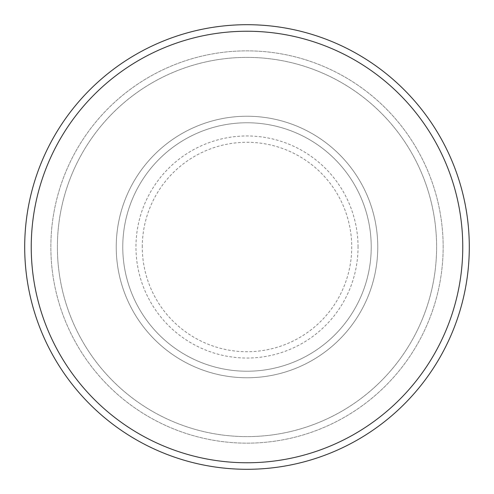 <?xml version="1.0" encoding="UTF-8"?>
<svg xmlns="http://www.w3.org/2000/svg" width="494" height="494" viewBox="0 0 494 494"><rect width="100%" height="100%" fill="white"/><g stroke="black" fill="none" stroke-linecap="round" stroke-linejoin="round"><path stroke-width="0.37" stroke-dasharray="2.47 1.85" d="M116.238 247A130.762 130.762 0 0 0 247 377.762A130.762 130.762 0 0 0 377.762 247A130.762 130.762 0 0 0 247 116.238A130.762 130.762 0 0 0 116.238 247A130.762 130.762 0 0 0 247 377.762A130.762 130.762 0 0 0 377.762 247A130.762 130.762 0 0 0 247 116.238A130.762 130.762 0 0 0 116.238 247A130.762 130.762 0 0 0 247 377.762A130.762 130.762 0 0 0 377.762 247A130.762 130.762 0 0 0 247 116.238A130.762 130.762 0 0 0 116.238 247A130.762 130.762 0 0 0 247 377.762A130.762 130.762 0 0 0 377.762 247A130.762 130.762 0 0 0 247 116.238A130.762 130.762 0 0 0 116.238 247A130.762 130.762 0 0 0 247 377.762A130.762 130.762 0 0 0 377.762 247A130.762 130.762 0 0 0 247 116.238A130.762 130.762 0 0 0 116.238 247A130.762 130.762 0 0 0 247 377.762A130.762 130.762 0 0 0 377.762 247A130.762 130.762 0 0 0 247 116.238A130.762 130.762 0 0 0 116.238 247A130.762 130.762 0 0 0 247 377.762A130.762 130.762 0 0 0 377.762 247A130.762 130.762 0 0 0 247 116.238A130.762 130.762 0 0 0 116.238 247A130.762 130.762 0 0 0 247 377.762A130.762 130.762 0 0 0 377.762 247A130.762 130.762 0 0 0 247 116.238A130.762 130.762 0 0 0 116.238 247M122.771 247A124.229 124.229 0 0 0 247 371.229A124.229 124.229 0 0 0 371.229 247A124.229 124.229 0 0 0 247 122.771A124.229 124.229 0 0 0 122.771 247A124.229 124.229 0 0 0 247 371.229A124.229 124.229 0 0 0 371.229 247A124.229 124.229 0 0 0 247 122.771A124.229 124.229 0 0 0 122.771 247A124.229 124.229 0 0 0 247 371.229A124.229 124.229 0 0 0 371.229 247A124.229 124.229 0 0 0 247 122.771A124.229 124.229 0 0 0 122.771 247A124.229 124.229 0 0 0 247 371.229A124.229 124.229 0 0 0 371.229 247A124.229 124.229 0 0 0 247 122.771A124.229 124.229 0 0 0 122.771 247A124.229 124.229 0 0 0 247 371.229A124.229 124.229 0 0 0 371.229 247A124.229 124.229 0 0 0 247 122.771A124.229 124.229 0 0 0 122.771 247M57.39 247A189.61 189.61 0 0 1 247 57.39A189.61 189.61 0 0 1 436.61 247A189.61 189.61 0 0 1 247 436.61A189.61 189.61 0 0 1 57.39 247A189.61 189.61 0 0 0 247 436.61A189.61 189.61 0 0 0 436.61 247A189.61 189.61 0 0 0 247 57.39A189.61 189.61 0 0 0 57.39 247M443.149 247A196.149 196.149 0 0 0 247 50.851A196.149 196.149 0 0 0 50.851 247A196.149 196.149 0 0 0 247 443.149A196.149 196.149 0 0 0 443.149 247A196.149 196.149 0 0 0 247 50.851A196.149 196.149 0 0 0 50.851 247A196.149 196.149 0 0 0 247 443.149A196.149 196.149 0 0 0 443.149 247A196.149 196.149 0 0 0 247 50.851A196.149 196.149 0 0 0 50.851 247A196.149 196.149 0 0 0 247 443.149A196.149 196.149 0 0 0 443.149 247M469.3 247A222.3 222.3 0 0 0 247 24.7A222.3 222.3 0 0 0 24.7 247A222.3 222.3 0 0 0 247 469.3A222.3 222.3 0 0 0 469.3 247M142.278 247A104.722 104.722 0 0 1 247 142.278A104.722 104.722 0 0 1 351.722 247A104.722 104.722 0 0 1 247 351.722A104.722 104.722 0 0 1 142.278 247M358.039 247A111.039 111.039 0 0 0 247 135.961A111.039 111.039 0 0 0 135.961 247A111.039 111.039 0 0 0 247 358.039A111.039 111.039 0 0 0 358.039 247"/><path stroke-width="0.74" d="M462.761 247A215.761 215.761 0 0 0 247 31.239A215.761 215.761 0 0 0 31.239 247A215.761 215.761 0 0 0 247 462.761A215.761 215.761 0 0 0 462.761 247M24.7 247A222.3 222.3 0 0 1 247 24.7A222.3 222.3 0 0 1 469.3 247A222.3 222.3 0 0 1 247 469.3A222.3 222.3 0 0 1 24.7 247"/></g></svg>
